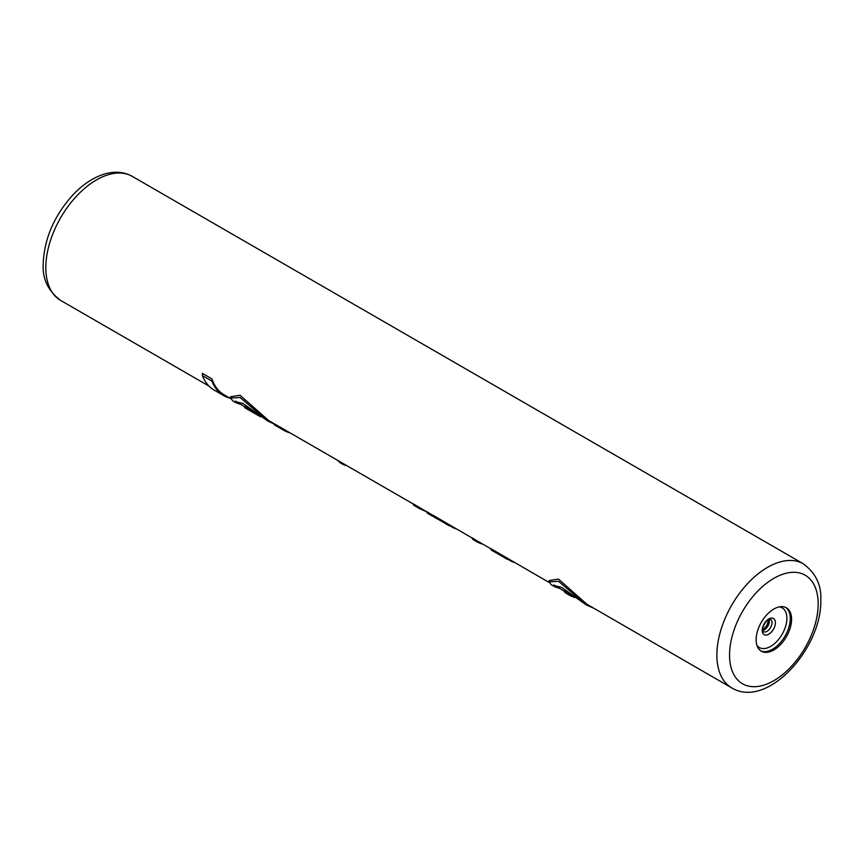 <?xml version="1.0" encoding="UTF-8"?>
<svg xmlns="http://www.w3.org/2000/svg" width="864" height="864" viewBox="0 0 864 864"><rect width="100%" height="100%" fill="white"/><g stroke="black" fill="none" stroke-linecap="round" stroke-linejoin="round"><path stroke-width="1.3" d="M426.935 511.909L413.435 503.95L413.435 505.04L418.986 508.356L426.751 511.801M432.842 515.322L431.644 514.62A71.626 41.353 -60 0 1 429.473 513.205L426.935 511.747L426.935 512.838A72.522 41.872 120 0 0 428.663 513.94L431.19 515.398A72.522 41.872 120 0 0 432.918 516.305M472.522 538.229L432.842 515.16L432.842 516.251A72.522 41.872 120 0 0 434.57 517.352L454.388 528.282A72.522 41.872 120 0 0 456.311 528.865M491.087 548.942L477.22 540.94A71.626 41.353 -60 0 1 475.049 539.525L472.522 538.056L472.522 539.158A72.522 41.872 120 0 0 474.239 540.248L476.777 541.717A72.522 41.872 120 0 0 482.9 544.223M549.148 582.466L491.087 548.78L491.087 549.882A72.522 41.872 120 0 0 492.815 550.973L512.633 561.913A72.522 41.872 120 0 0 514.555 562.496M230.699 398.617L224.208 394.859A71.626 41.353 -60 0 1 211.907 378.875L202.403 373.388L202.403 375.613L211.907 381.089A72.522 41.872 120 0 0 223.754 395.636A72.522 41.872 120 0 0 229.889 398.142M413.435 504.112L341.323 462.478A71.626 41.353 -60 0 1 340.74 462.132L284.353 429.581A71.626 41.353 -60 0 1 283.759 429.235L274.266 423.749L274.266 424.796A72.522 41.872 120 0 0 274.406 424.883A72.522 41.872 120 0 0 274.547 424.958M731.722 687.874C767.232 709.441 821.923 648.324 820.8 600.253C821.61 585.241 815.789 573.091 803.347 563.814A71.626 41.353 120 0 0 748.148 583.006A71.626 41.353 120 0 0 716.882 655.085A71.626 41.353 120 0 0 731.722 687.874L587.012 604.325L558.479 579.107L549.061 580.565L549.061 581.893L558.5 581.31L586.386 604.994L593.881 608.288M274.266 423.76L268.574 420.476L240.041 395.258L230.623 396.716L230.623 398.045L240.062 397.462L267.948 421.146L274.266 424.084M791.586 619.261A25.067 14.472 120 0 0 786.391 607.792A25.067 14.472 120 0 0 767.081 614.509A25.067 14.472 120 0 0 756.14 639.738A25.067 14.472 120 0 0 761.324 651.208A25.067 14.472 120 0 0 780.646 644.49A25.067 14.472 120 0 0 791.586 619.261M416.804 505.894L416.804 506.995M413.435 505.04L418.986 508.356M429.473 513.205L429.473 514.307A72.522 41.872 120 0 0 431.19 515.398M426.935 512.838L429.473 514.307M442.973 521.003L442.973 522.104L448.924 525.636L448.924 524.599M432.842 516.251L442.973 522.104M445.619 522.601L445.619 523.681M452.347 526.576L452.347 527.418M475.049 539.525L475.049 540.616A72.522 41.872 120 0 0 476.777 541.717M472.522 539.158L475.049 540.616M501.217 554.634L501.217 555.725L507.168 559.256L507.168 558.23M491.087 549.882L501.217 555.725M503.863 556.232L503.863 557.312M510.592 560.207L510.592 561.038M223.754 395.636L214.261 390.15A72.522 41.872 -60 0 1 202.403 375.613M211.907 378.875L211.907 381.089M283.759 429.235L283.759 430.283A72.522 41.872 120 0 0 283.9 430.358A72.522 41.872 120 0 0 290.023 432.864M274.266 424.796L283.759 430.283M340.74 462.132L340.654 463.126L337.154 460.069M340.74 463.169A72.522 41.872 120 0 0 340.88 463.255A72.522 41.872 120 0 0 347.004 465.761M586.386 604.994L561.416 587.293L553.543 585.446L554.656 586.678L551.189 584.68L549.061 581.893M554.656 586.678L559.116 588.222M564.527 591.343L553.835 584.95M573.426 596.484L569.862 594.432A71.626 41.353 -60 0 1 566.428 592.024L564.527 590.922L565.456 592.92A72.522 41.872 120 0 0 565.618 593.006L569.419 595.199A72.522 41.872 120 0 0 574.733 597.478M566.428 592.024L566.428 593.168A72.522 41.872 120 0 0 569.419 595.199M564.527 592.067L566.428 593.168M267.948 421.146L242.978 403.445L235.105 401.598L236.218 402.829L232.751 400.831L230.623 398.045M236.218 402.829L240.678 404.374M244.609 406.642L235.397 401.101M244.609 407.57L244.609 406.469L247.752 408.035L247.752 409.18L244.609 407.57L247.536 409.363M254.502 412.182L247.752 408.035M247.806 409.514L259.718 416.329A72.522 41.872 120 0 0 260.528 416.707L260.701 416.783M245.387 406.76L245.387 407.894M249.34 408.942L249.34 410.098L257.699 414.677M247.752 409.18L249.34 410.098M252.115 410.648L252.115 411.782M254.502 412.258L254.502 413.284M209.034 386.1L60.653 300.434A71.626 41.353 -60 0 1 45.824 267.646A71.626 41.353 -60 0 1 77.09 195.566A71.626 41.353 -60 0 1 132.278 176.386L803.347 563.814M765.137 627.934A25.067 14.472 120 0 0 768.15 622.728M762.739 630.472A7.16 4.136 120 0 0 769.392 621.076A7.16 4.136 -60 0 0 769.133 619.38M770.515 619.294A7.16 4.136 -60 0 1 771.995 622.577A7.16 4.136 120 0 1 768.874 629.78A7.16 4.136 120 0 1 763.355 631.703L762.653 629.521C761.519 628.463 766.66 619.326 768.56 619.628L770.515 619.294M762.199 630.385A9.331 5.389 120 0 0 768.798 634.187A9.331 5.389 120 0 0 775.397 622.771A9.331 5.389 -60 0 0 768.798 618.959A9.331 5.389 -60 0 0 762.199 630.385M779.35 606.863A22.907 13.219 -60 0 1 786.888 618.322A22.907 13.219 120 0 1 775.202 643.032A22.907 13.219 120 0 1 757.004 645.57M760.698 650.808A25.067 14.472 120 0 0 779.771 643.291A25.067 14.472 120 0 0 790.29 618.516A25.067 14.472 -60 0 0 785.732 607.446M818.176 603.914A62.672 36.18 120 0 0 773.863 578.329A62.672 36.18 120 0 0 729.551 655.085A62.672 36.18 120 0 0 773.863 680.67A62.672 36.18 120 0 0 818.176 603.914M60.653 300.434C48.19 291.103 42.368 278.953 43.2 263.995C44.183 238.572 54.292 215.309 73.548 194.206C83.387 184.01 93.776 177.26 104.717 173.966C114.901 171.04 124.092 171.839 132.278 176.386M762.664 629.888L766.94 625.471L768.593 619.607M274.406 424.883L283.9 430.358"/></g></svg>
